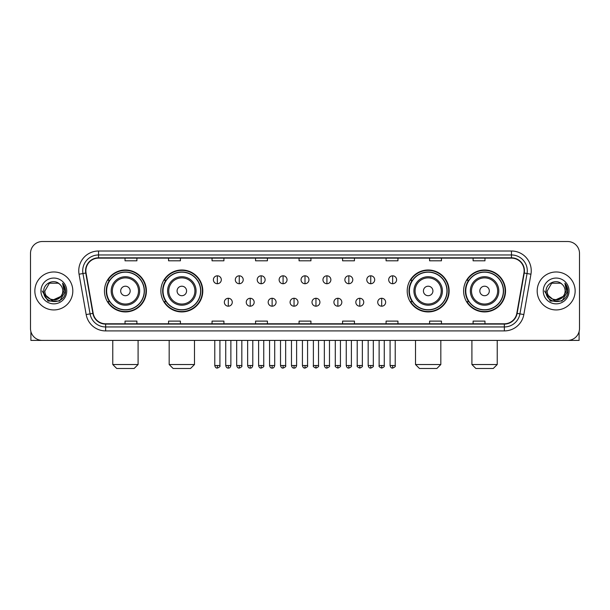 <?xml version="1.0" encoding="UTF-8"?>
<svg xmlns="http://www.w3.org/2000/svg" width="610" height="610" viewBox="0 0 610 610"><rect width="100%" height="100%" fill="white"/><g stroke="black" fill="none" stroke-linecap="round" stroke-linejoin="round"><path stroke-width="0.91" d="M463.608 290.962A20.961 20.961 0 0 0 484.569 311.923A20.961 20.961 0 0 0 505.537 290.962A20.961 20.961 0 0 0 484.569 269.994A20.961 20.961 0 0 0 463.608 290.962M407.205 290.962A20.961 20.961 0 0 0 428.167 311.923A20.961 20.961 0 0 0 449.135 290.962A20.961 20.961 0 0 0 428.167 269.994A20.961 20.961 0 0 0 407.205 290.962M160.865 290.962A20.961 20.961 0 0 0 181.833 311.923A20.961 20.961 0 0 0 202.794 290.962A20.961 20.961 0 0 0 181.833 269.994A20.961 20.961 0 0 0 160.865 290.962M104.462 290.962A20.961 20.961 0 0 0 125.431 311.923A20.961 20.961 0 0 0 146.392 290.962A20.961 20.961 0 0 0 125.431 269.994A20.961 20.961 0 0 0 104.462 290.962M109.495 301.637A19.184 19.184 0 0 1 109.495 280.28M165.897 301.637A19.184 19.184 0 0 1 165.897 280.28M412.23 301.637A19.184 19.184 0 0 1 412.23 280.28M468.632 301.637A19.184 19.184 0 0 1 468.632 280.28M30.5 253.386L30.5 328.531A11.864 11.864 0 0 0 42.364 340.403L567.635 340.403A11.864 11.864 0 0 0 579.5 328.531L579.5 253.386A11.864 11.864 0 0 0 567.635 241.514L42.364 241.514A11.864 11.864 0 0 0 30.5 253.386L30.5 328.531M34.854 290.962A18.986 18.986 0 0 0 53.84 309.941A18.986 18.986 0 0 0 72.819 290.962A18.986 18.986 0 0 0 53.84 271.976A18.986 18.986 0 0 0 34.854 290.962A18.986 18.986 0 0 0 53.84 309.941A18.986 18.986 0 0 0 72.819 290.962A18.986 18.986 0 0 0 53.84 271.976A18.986 18.986 0 0 0 34.854 290.962M537.181 290.962A18.986 18.986 0 0 0 556.16 309.941A18.986 18.986 0 0 0 575.146 290.962A18.986 18.986 0 0 0 556.16 271.976A18.986 18.986 0 0 0 537.181 290.962A18.986 18.986 0 0 0 556.16 309.941A18.986 18.986 0 0 0 575.146 290.962A18.986 18.986 0 0 0 556.16 271.976A18.986 18.986 0 0 0 537.181 290.962M85.873 270.787A12.658 12.658 0 0 1 98.53 258.129L511.47 258.129A12.658 12.658 0 0 1 523.937 272.983L516.822 313.327A12.658 12.658 0 0 1 504.356 323.788L105.644 323.788A12.658 12.658 0 0 1 93.177 313.327L86.063 272.983A12.658 12.658 0 0 1 85.873 270.787M85.56 270.787A12.97 12.97 0 0 0 85.758 273.036L92.872 313.38A12.97 12.97 0 0 0 105.644 324.101L504.356 324.101A12.97 12.97 0 0 0 517.128 313.38L524.242 273.036A12.97 12.97 0 0 0 511.47 257.816L98.53 257.816A12.97 12.97 0 0 0 85.56 270.787M79.056 274.218A19.779 19.779 0 0 1 98.53 251.007L511.47 251.007A19.779 19.779 0 0 1 530.944 274.218L523.83 314.562A19.779 19.779 0 0 1 504.356 330.91L105.644 330.91A19.779 19.779 0 0 1 86.17 314.562L79.056 274.218L82.952 273.532A15.822 15.822 0 0 1 98.53 254.965L511.47 254.965A15.822 15.822 0 0 1 527.048 273.532L519.933 313.875A15.822 15.822 0 0 1 504.356 326.952L105.644 326.952A15.822 15.822 0 0 1 90.067 313.875L82.952 273.532A15.822 15.822 0 0 1 82.708 270.787M567.635 241.514L42.364 241.514M42.364 340.403L567.635 340.403M579.5 328.531L579.5 253.386M517.128 313.38L519.933 313.875L527.048 273.532L530.944 274.218M299.068 258.129L299.068 260.805L310.932 260.805L310.932 258.129M255.56 258.129L255.56 260.805L267.424 260.805L267.424 258.129M212.051 258.129L212.051 260.805L223.916 260.805L223.916 258.129M168.543 258.129L168.543 260.805L180.407 260.805L180.407 258.129M125.035 258.129L125.035 260.805L136.899 260.805L136.899 258.129M342.576 258.129L342.576 260.805L354.44 260.805L354.44 258.129M386.084 258.129L386.084 260.805L397.949 260.805L397.949 258.129M429.592 258.129L429.592 260.805L441.457 260.805L441.457 258.129M473.101 258.129L473.101 260.805L484.965 260.805L484.965 258.129M310.932 323.788L310.932 321.112L299.068 321.112L299.068 323.788M267.424 323.788L267.424 321.112L255.56 321.112L255.56 323.788M223.916 323.788L223.916 321.112L212.051 321.112L212.051 323.788M180.407 323.788L180.407 321.112L168.543 321.112L168.543 323.788M136.899 323.788L136.899 321.112L125.035 321.112L125.035 323.788M354.44 323.788L354.44 321.112L342.576 321.112L342.576 323.788M397.949 323.788L397.949 321.112L386.084 321.112L386.084 323.788M441.457 323.788L441.457 321.112L429.592 321.112L429.592 323.788M484.965 323.788L484.965 321.112L473.101 321.112L473.101 323.788M60.687 296.704C55.945 303.117 44.431 299.014 44.896 290.962C44.347 302.491 63.326 302.491 62.777 290.962C63.326 302.491 44.347 302.491 44.896 290.962L49.364 283.215L58.308 283.215L59.696 284.207C54.206 278.457 43.645 283.192 43.745 290.962C42.738 304.756 65.11 305.122 65.476 291.626L65.491 290.962C65.461 288.027 64.485 285.45 62.571 283.231L64.111 290.962L60.687 296.704A8.937 8.937 0 0 0 62.777 290.962C63.326 302.491 44.347 302.491 44.896 290.962L49.364 283.215M62.777 290.962A8.937 8.937 0 0 0 59.696 284.207M61.259 296.224L51.934 300.455L44.019 293.86M40.939 290.962A12.894 12.894 0 0 0 53.84 303.856A12.894 12.894 0 0 0 66.734 290.962A12.894 12.894 0 0 0 53.84 278.061A12.894 12.894 0 0 0 40.939 290.962M62.571 283.231L65.491 291.298L64.95 287.424L65.491 291.298L64.95 287.424L65.491 291.298L62.655 283.33L65.491 291.298L62.655 283.33L65.491 290.962L59.666 301.058L48.007 301.058L42.181 290.962M62.655 283.33L65.491 291.305M30.896 331.573L30.896 340.403L76.776 340.403M134.131 368.486L116.724 368.486L112.774 364.528L138.089 364.528L134.131 368.486M130.174 290.962A4.743 4.743 0 0 0 125.431 286.212A4.743 4.743 0 0 0 120.681 290.962A4.743 4.743 0 0 0 125.431 295.705A4.743 4.743 0 0 0 130.174 290.962M139.667 290.962A14.236 14.236 0 0 0 125.431 276.719A14.236 14.236 0 0 0 111.188 290.962A14.236 14.236 0 0 0 125.431 305.198A14.236 14.236 0 0 0 139.667 290.962A14.236 14.236 0 0 1 125.431 305.198A14.236 14.236 0 0 1 111.188 290.962M144.219 290.962A18.788 18.788 0 0 0 125.431 272.174A18.788 18.788 0 0 0 106.643 290.962A18.788 18.788 0 0 0 125.431 309.743A18.788 18.788 0 0 0 144.219 290.962M145.996 290.962A20.565 20.565 0 0 1 107.848 301.637L109.754 301.637A18.963 18.963 0 0 0 137.974 305.175A18.963 18.963 0 0 0 137.974 276.742A18.963 18.963 0 0 0 109.754 280.28L107.848 280.28A20.565 20.565 0 0 1 145.996 290.962M190.533 368.486L173.126 368.486L169.176 364.528L194.491 364.528L190.533 368.486M186.576 290.962A4.743 4.743 0 0 0 181.833 286.212A4.743 4.743 0 0 0 177.083 290.962A4.743 4.743 0 0 0 181.833 295.705A4.743 4.743 0 0 0 186.576 290.962M196.069 290.962A14.236 14.236 0 0 0 181.833 276.719A14.236 14.236 0 0 0 167.59 290.962A14.236 14.236 0 0 0 181.833 305.198A14.236 14.236 0 0 0 196.069 290.962A14.236 14.236 0 0 1 181.833 305.198A14.236 14.236 0 0 1 167.59 290.962M200.621 290.962A18.788 18.788 0 0 0 181.833 272.174A18.788 18.788 0 0 0 163.045 290.962A18.788 18.788 0 0 0 181.833 309.743A18.788 18.788 0 0 0 200.621 290.962M202.398 290.962A20.565 20.565 0 0 1 164.25 301.637L166.156 301.637A18.963 18.963 0 0 0 194.376 305.175A18.963 18.963 0 0 0 194.376 276.742A18.963 18.963 0 0 0 166.156 280.28L164.25 280.28A20.565 20.565 0 0 1 202.398 290.962M436.874 368.486L419.466 368.486L415.509 364.528L440.824 364.528L436.874 368.486M432.917 290.962A4.743 4.743 0 0 0 428.167 286.212A4.743 4.743 0 0 0 423.424 290.962A4.743 4.743 0 0 0 428.167 295.705A4.743 4.743 0 0 0 432.917 290.962M442.41 290.962A14.236 14.236 0 0 0 428.167 276.719A14.236 14.236 0 0 0 413.931 290.962A14.236 14.236 0 0 0 428.167 305.198A14.236 14.236 0 0 0 442.41 290.962A14.236 14.236 0 0 1 428.167 305.198A14.236 14.236 0 0 1 413.931 290.962M446.955 290.962A18.788 18.788 0 0 0 428.167 272.174A18.788 18.788 0 0 0 409.379 290.962A18.788 18.788 0 0 0 428.167 309.743A18.788 18.788 0 0 0 446.955 290.962M448.739 290.962A20.565 20.565 0 0 1 410.591 301.637L412.497 301.637A18.963 18.963 0 0 0 440.717 305.175A18.963 18.963 0 0 0 440.717 276.742A18.963 18.963 0 0 0 412.497 280.28L410.591 280.28A20.565 20.565 0 0 1 448.739 290.962M493.276 368.486L475.869 368.486L471.911 364.528L497.226 364.528L493.276 368.486M489.319 290.962A4.743 4.743 0 0 0 484.569 286.212A4.743 4.743 0 0 0 479.826 290.962A4.743 4.743 0 0 0 484.569 295.705A4.743 4.743 0 0 0 489.319 290.962M498.812 290.962A14.236 14.236 0 0 0 484.569 276.719A14.236 14.236 0 0 0 470.333 290.962A14.236 14.236 0 0 0 484.569 305.198A14.236 14.236 0 0 0 498.812 290.962A14.236 14.236 0 0 1 484.569 305.198A14.236 14.236 0 0 1 470.333 290.962M503.357 290.962A18.788 18.788 0 0 0 484.569 272.174A18.788 18.788 0 0 0 465.781 290.962A18.788 18.788 0 0 0 484.569 309.743A18.788 18.788 0 0 0 503.357 290.962M505.141 290.962A20.565 20.565 0 0 1 466.993 301.637L468.899 301.637A18.963 18.963 0 0 0 497.12 305.175A18.963 18.963 0 0 0 497.12 276.742A18.963 18.963 0 0 0 468.899 280.28L466.993 280.28A20.565 20.565 0 0 1 505.141 290.962M217.351 275.812A3.957 3.957 0 0 0 213.393 279.761A3.957 3.957 0 0 0 217.351 283.719A3.957 3.957 0 0 0 221.308 279.761A3.957 3.957 0 0 0 217.351 275.812L217.351 283.719A3.957 3.957 0 0 0 221.308 279.761A3.957 3.957 0 0 0 217.351 275.812M239.265 275.812A3.957 3.957 0 0 0 235.308 279.761A3.957 3.957 0 0 0 239.265 283.719A3.957 3.957 0 0 0 243.215 279.761A3.957 3.957 0 0 0 239.265 275.812L239.265 283.719A3.957 3.957 0 0 0 243.215 279.761A3.957 3.957 0 0 0 239.265 275.812M261.171 275.812A3.957 3.957 0 0 0 257.222 279.761A3.957 3.957 0 0 0 261.171 283.719A3.957 3.957 0 0 0 265.129 279.761A3.957 3.957 0 0 0 261.171 275.812L261.171 283.719A3.957 3.957 0 0 0 265.129 279.761A3.957 3.957 0 0 0 261.171 275.812M283.086 275.812A3.957 3.957 0 0 0 279.128 279.761A3.957 3.957 0 0 0 283.086 283.719A3.957 3.957 0 0 0 287.043 279.761A3.957 3.957 0 0 0 283.086 275.812L283.086 283.719A3.957 3.957 0 0 0 287.043 279.761A3.957 3.957 0 0 0 283.086 275.812M305 275.812A3.957 3.957 0 0 0 301.043 279.761A3.957 3.957 0 0 0 305 283.719A3.957 3.957 0 0 0 308.957 279.761A3.957 3.957 0 0 0 305 275.812L305 283.719A3.957 3.957 0 0 0 308.957 279.761A3.957 3.957 0 0 0 305 275.812M326.914 275.812A3.957 3.957 0 0 0 322.957 279.761A3.957 3.957 0 0 0 326.914 283.719A3.957 3.957 0 0 0 330.872 279.761A3.957 3.957 0 0 0 326.914 275.812L326.914 283.719A3.957 3.957 0 0 0 330.872 279.761A3.957 3.957 0 0 0 326.914 275.812M348.829 275.812A3.957 3.957 0 0 0 344.871 279.761A3.957 3.957 0 0 0 348.829 283.719A3.957 3.957 0 0 0 352.778 279.761A3.957 3.957 0 0 0 348.829 275.812L348.829 283.719A3.957 3.957 0 0 0 352.778 279.761A3.957 3.957 0 0 0 348.829 275.812M370.735 275.812A3.957 3.957 0 0 0 366.785 279.761A3.957 3.957 0 0 0 370.735 283.719A3.957 3.957 0 0 0 374.692 279.761A3.957 3.957 0 0 0 370.735 275.812L370.735 283.719A3.957 3.957 0 0 0 374.692 279.761A3.957 3.957 0 0 0 370.735 275.812M392.649 275.812A3.957 3.957 0 0 0 388.692 279.761A3.957 3.957 0 0 0 392.649 283.719A3.957 3.957 0 0 0 396.607 279.761A3.957 3.957 0 0 0 392.649 275.812L392.649 283.719A3.957 3.957 0 0 0 396.607 279.761A3.957 3.957 0 0 0 392.649 275.812M228.308 298.275A3.957 3.957 0 0 0 224.35 302.232A3.957 3.957 0 0 0 228.308 306.19A3.957 3.957 0 0 0 232.265 302.232A3.957 3.957 0 0 0 228.308 298.275L228.308 306.19A3.957 3.957 0 0 0 232.265 302.232A3.957 3.957 0 0 0 228.308 298.275M250.222 298.275A3.957 3.957 0 0 0 246.265 302.232A3.957 3.957 0 0 0 250.222 306.19A3.957 3.957 0 0 0 254.172 302.232A3.957 3.957 0 0 0 250.222 298.275L250.222 306.19A3.957 3.957 0 0 0 254.172 302.232A3.957 3.957 0 0 0 250.222 298.275M272.129 298.275A3.957 3.957 0 0 0 268.179 302.232A3.957 3.957 0 0 0 272.129 306.19A3.957 3.957 0 0 0 276.086 302.232A3.957 3.957 0 0 0 272.129 298.275L272.129 306.19A3.957 3.957 0 0 0 276.086 302.232A3.957 3.957 0 0 0 272.129 298.275M294.043 298.275A3.957 3.957 0 0 0 290.085 302.232A3.957 3.957 0 0 0 294.043 306.19A3.957 3.957 0 0 0 298 302.232A3.957 3.957 0 0 0 294.043 298.275L294.043 306.19A3.957 3.957 0 0 0 298 302.232A3.957 3.957 0 0 0 294.043 298.275M315.957 298.275A3.957 3.957 0 0 0 312 302.232A3.957 3.957 0 0 0 315.957 306.19A3.957 3.957 0 0 0 319.914 302.232A3.957 3.957 0 0 0 315.957 298.275L315.957 306.19A3.957 3.957 0 0 0 319.914 302.232A3.957 3.957 0 0 0 315.957 298.275M337.871 298.275A3.957 3.957 0 0 0 333.914 302.232A3.957 3.957 0 0 0 337.871 306.19A3.957 3.957 0 0 0 341.821 302.232A3.957 3.957 0 0 0 337.871 298.275L337.871 306.19A3.957 3.957 0 0 0 341.821 302.232A3.957 3.957 0 0 0 337.871 298.275M359.778 298.275A3.957 3.957 0 0 0 355.828 302.232A3.957 3.957 0 0 0 359.778 306.19A3.957 3.957 0 0 0 363.735 302.232A3.957 3.957 0 0 0 359.778 298.275L359.778 306.19A3.957 3.957 0 0 0 363.735 302.232A3.957 3.957 0 0 0 359.778 298.275M381.692 298.275A3.957 3.957 0 0 0 377.735 302.232A3.957 3.957 0 0 0 381.692 306.19A3.957 3.957 0 0 0 385.65 302.232A3.957 3.957 0 0 0 381.692 298.275L381.692 306.19A3.957 3.957 0 0 0 385.65 302.232A3.957 3.957 0 0 0 381.692 298.275M579.103 331.573L579.103 340.403L533.224 340.403M565.104 290.962C565.653 302.491 546.674 302.491 547.223 290.962L551.692 283.215L560.636 283.215L562.016 284.207C556.534 278.457 545.973 283.192 546.072 290.962C545.066 304.756 567.437 305.122 567.803 291.626L567.818 290.962C567.788 288.027 566.812 285.45 564.898 283.231L566.438 290.962L563.015 296.704A8.937 8.937 0 0 0 565.104 290.962C565.653 302.491 546.674 302.491 547.223 290.962C546.674 302.491 565.653 302.491 565.104 290.962A8.937 8.937 0 0 0 562.016 284.207M563.015 296.704C558.272 303.117 546.758 299.014 547.223 290.962M563.587 296.224L554.261 300.455L546.346 293.86M543.266 290.962A12.894 12.894 0 0 0 556.16 303.856A12.894 12.894 0 0 0 569.061 290.962A12.894 12.894 0 0 0 556.16 278.061A12.894 12.894 0 0 0 543.266 290.962M564.898 283.231L567.818 291.298L567.277 287.424L567.818 291.298L567.277 287.424L567.818 291.298L564.982 283.33L567.818 291.298L564.982 283.33L567.818 290.962L561.993 301.058L550.334 301.058L544.509 290.962M564.982 283.33L567.818 291.305M511.47 251.007L511.47 257.816M82.952 273.532L85.758 273.036M105.644 330.91L105.644 324.101M504.356 324.101L504.356 330.91M86.17 314.562L92.872 313.38M524.242 273.036L527.048 273.532M98.53 251.007L98.53 257.816M519.933 313.875L523.83 314.562M138.508 290.962A13.084 13.084 0 0 0 125.431 277.878A13.084 13.084 0 0 0 112.347 290.962A13.084 13.084 0 0 0 125.431 304.039A13.084 13.084 0 0 0 138.508 290.962M194.91 290.962A13.084 13.084 0 0 0 181.833 277.878A13.084 13.084 0 0 0 168.749 290.962A13.084 13.084 0 0 0 181.833 304.039A13.084 13.084 0 0 0 194.91 290.962M441.251 290.962A13.084 13.084 0 0 0 428.167 277.878A13.084 13.084 0 0 0 415.09 290.962A13.084 13.084 0 0 0 428.167 304.039A13.084 13.084 0 0 0 441.251 290.962M497.653 290.962A13.084 13.084 0 0 0 484.569 277.878A13.084 13.084 0 0 0 471.492 290.962A13.084 13.084 0 0 0 484.569 304.039A13.084 13.084 0 0 0 497.653 290.962M217.351 365.52L214.781 365.52C215.231 367.35 216.085 368.204 217.351 368.089L217.351 365.52L219.92 365.52L219.92 340.403M239.265 365.52L236.688 365.52C237.137 367.35 237.999 368.204 239.265 368.089L239.265 365.52L241.834 365.52L241.834 340.403M261.171 365.52L258.602 365.52C259.052 367.35 259.913 368.204 261.171 368.089L261.171 365.52L263.749 365.52L263.749 340.403M283.086 365.52L280.516 365.52C280.966 367.35 281.82 368.204 283.086 368.089L283.086 365.52L285.655 365.52L285.655 340.403M305 365.52L302.43 365.52C302.88 367.35 303.734 368.204 305 368.089L305 365.52L307.57 365.52L307.57 340.403M326.914 365.52L324.345 365.52C324.787 367.35 325.648 368.204 326.914 368.089L326.914 365.52L329.484 365.52L329.484 340.403M348.829 365.52L346.251 365.52C346.701 367.35 347.563 368.204 348.829 368.089L348.829 365.52L351.398 365.52L351.398 340.403M370.735 365.52L368.165 365.52C368.615 367.35 369.469 368.204 370.735 368.089L370.735 365.52L373.312 365.52L373.312 340.403M392.649 365.52L390.08 365.52C390.53 367.35 391.384 368.204 392.649 368.089L392.649 365.52L395.219 365.52L395.219 340.403M228.308 365.52L225.738 365.52C226.18 367.35 227.042 368.204 228.308 368.089L228.308 365.52L230.877 365.52L230.877 340.403M250.222 365.52L247.645 365.52C248.095 367.35 248.956 368.204 250.222 368.089L250.222 365.52L252.792 365.52L252.792 340.403M272.129 365.52L269.559 365.52C270.009 367.35 270.863 368.204 272.129 368.089L272.129 365.52L274.706 365.52L274.706 340.403M294.043 365.52L291.473 365.52C291.923 367.35 292.777 368.204 294.043 368.089L294.043 365.52L296.612 365.52L296.612 340.403M315.957 365.52L313.387 365.52C312.861 366.335 313.723 367.197 315.957 368.089L315.957 365.52L318.527 365.52L318.527 340.403M337.871 365.52L335.294 365.52C334.776 366.335 335.63 367.197 337.871 368.089L337.871 365.52L340.441 365.52L340.441 340.403M359.778 365.52L357.208 365.52C356.69 366.335 357.544 367.197 359.778 368.089L359.778 365.52L362.355 365.52L362.355 340.403M381.692 365.52L379.123 365.52C378.604 366.335 379.458 367.197 381.692 368.089L381.692 365.52L384.262 365.52L384.262 340.403M138.089 340.403L138.089 364.528M112.774 340.403L112.774 364.528M194.491 340.403L194.491 364.528M169.176 340.403L169.176 364.528M440.824 340.403L440.824 364.528M415.509 340.403L415.509 364.528M497.226 340.403L497.226 364.528M471.911 340.403L471.911 364.528M214.781 365.52L214.781 340.403M219.92 365.52C220.439 366.335 219.585 367.197 217.351 368.089M236.688 365.52L236.688 340.403M241.834 365.52C242.353 366.335 241.499 367.197 239.265 368.089M258.602 365.52L258.602 340.403M263.749 365.52C264.267 366.335 263.413 367.197 261.171 368.089M280.516 365.52L280.516 340.403M285.655 365.52C286.181 366.335 285.32 367.197 283.086 368.089M302.43 365.52L302.43 340.403M307.57 365.52C308.096 366.335 307.234 367.197 305 368.089M324.345 365.52L324.345 340.403M329.484 365.52C330.002 366.335 329.148 367.197 326.914 368.089M346.251 365.52L346.251 340.403M351.398 365.52C351.917 366.335 351.063 367.197 348.829 368.089M368.165 365.52L368.165 340.403M373.312 365.52C373.831 366.335 372.977 367.197 370.735 368.089M390.08 365.52L390.08 340.403M395.219 365.52C395.745 366.335 394.883 367.197 392.649 368.089M225.738 365.52L225.738 340.403M230.877 365.52C230.427 367.35 229.573 368.204 228.308 368.089M247.645 365.52L247.645 340.403M252.792 365.52C252.342 367.35 251.48 368.204 250.222 368.089M269.559 365.52L269.559 340.403M274.706 365.52C274.256 367.35 273.394 368.204 272.129 368.089M291.473 365.52L291.473 340.403M296.612 365.52C296.163 367.35 295.309 368.204 294.043 368.089M313.387 365.52L313.387 340.403M318.527 365.52C319.045 366.335 318.191 367.197 315.957 368.089M335.294 365.52L335.294 340.403M340.441 365.52C340.959 366.335 340.106 367.197 337.871 368.089M357.208 365.52L357.208 340.403M362.355 365.52C362.874 366.335 362.02 367.197 359.778 368.089M379.123 365.52L379.123 340.403M384.262 365.52C384.788 366.335 383.926 367.197 381.692 368.089"/></g></svg>
